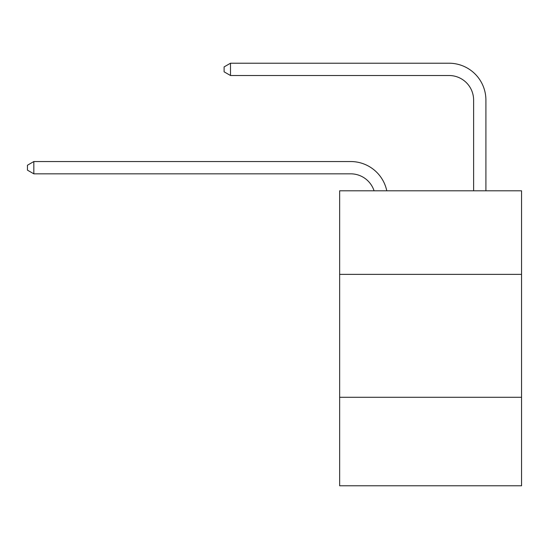 <?xml version="1.0" encoding="UTF-8"?>
<svg xmlns="http://www.w3.org/2000/svg" width="549" height="549" viewBox="0 0 549 549"><rect width="100%" height="100%" fill="white"/><g stroke="black" fill="none" stroke-linecap="round" stroke-linejoin="round"><path stroke-width="0.82" d="M521.55 274.376L521.55 190.798L339.646 190.798L339.646 274.376L521.55 274.376L521.55 485.783L339.646 485.783L339.646 274.376M521.55 397.291L339.646 397.291M350.701 173.834A24.581 24.581 -11.5 0 1 374.075 190.798A24.581 24.581 -11.5 0 0 350.701 173.834A24.581 24.581 -11.5 0 1 374.075 190.798A24.581 24.581 -11.5 0 0 350.701 173.834A24.581 24.581 -11.5 0 1 374.075 190.798A24.581 24.581 -11.5 0 0 350.701 173.834A24.581 24.581 -11.5 0 1 374.075 190.798A24.581 24.581 -11.5 0 0 350.701 173.834A24.581 24.581 -11.5 0 1 374.075 190.798A24.581 24.581 -11.5 0 0 350.701 173.834A24.581 24.581 -11.5 0 1 374.075 190.798A24.581 24.581 -11.5 0 0 350.701 173.834A24.581 24.581 -11.5 0 1 374.075 190.798A24.581 24.581 -11.5 0 0 350.701 173.834A24.581 24.581 -11.5 0 1 374.075 190.798A24.581 24.581 -11.5 0 0 350.701 173.834A24.581 24.581 -11.5 0 1 374.075 190.798A24.581 24.581 -11.5 0 0 350.701 173.834A24.581 24.581 -11.5 0 1 374.075 190.798A24.581 24.581 -11.5 0 0 350.701 173.834A24.581 24.581 -11.5 0 1 374.075 190.798A24.581 24.581 -11.5 0 0 350.701 173.834A24.581 24.581 -11.5 0 1 374.075 190.798A24.581 24.581 -11.5 0 0 350.701 173.834A24.581 24.581 -11.5 0 1 374.075 190.798A24.581 24.581 -11.5 0 0 350.701 173.834A24.581 24.581 -11.5 0 1 374.075 190.798A24.581 24.581 -11.5 0 0 350.701 173.834A24.581 24.581 -11.5 0 1 374.075 190.798A24.581 24.581 -11.5 0 0 350.701 173.834A24.581 24.581 -11.5 0 1 374.075 190.798A24.581 24.581 -11.5 0 0 350.701 173.834A24.581 24.581 -11.5 0 1 374.075 190.798A24.581 24.581 -11.5 0 0 350.701 173.834A24.581 24.581 -11.5 0 1 374.075 190.798A24.581 24.581 -11.5 0 0 350.701 173.834A24.581 24.581 -11.5 0 1 374.075 190.798A24.581 24.581 -11.5 0 0 350.701 173.834A24.581 24.581 -11.5 0 1 374.075 190.798A24.581 24.581 -11.5 0 0 350.701 173.834A24.581 24.581 -11.5 0 1 374.075 190.798A24.581 24.581 -11.5 0 0 350.701 173.834A24.581 24.581 -11.5 0 1 374.075 190.798A24.581 24.581 -11.5 0 0 350.701 173.834A24.581 24.581 -11.5 0 1 374.075 190.798A24.581 24.581 -11.5 0 0 350.701 173.834A24.581 24.581 -11.5 0 1 374.075 190.798A24.581 24.581 -11.5 0 0 350.701 173.834A24.581 24.581 -11.5 0 1 374.075 190.798A24.581 24.581 -40 0 0 350.701 173.834L33.839 173.834L27.45 170.149L27.45 165.235L33.839 161.543L350.701 161.543A36.872 36.872 168.5 0 1 386.784 190.798M473.615 190.798L473.615 100.09A24.581 24.581 51.8 0 0 449.034 75.508L230.498 75.508L224.109 71.823L224.109 66.903L230.498 63.217L449.034 63.217A36.872 36.872 33.2 0 1 485.906 100.09L485.906 190.798M33.839 161.543L350.701 161.543L33.839 161.543L350.701 161.543L33.839 161.543L350.701 161.543L33.839 161.543L350.701 161.543L33.839 161.543L350.701 161.543L33.839 161.543L350.701 161.543L33.839 161.543L350.701 161.543L33.839 161.543L350.701 161.543L33.839 161.543L350.701 161.543L33.839 161.543L350.701 161.543L33.839 161.543L350.701 161.543L33.839 161.543L350.701 161.543L33.839 161.543L350.701 161.543L33.839 161.543L350.701 161.543L33.839 161.543L350.701 161.543L33.839 161.543L350.701 161.543L33.839 161.543L350.701 161.543L33.839 161.543L350.701 161.543L33.839 161.543L350.701 161.543L33.839 161.543L350.701 161.543L33.839 161.543L350.701 161.543L33.839 161.543L350.701 161.543L33.839 161.543L350.701 161.543L33.839 161.543L350.701 161.543L33.839 161.543L33.839 173.834M473.615 100.09A24.581 24.581 -146.8 0 0 449.034 75.508A24.581 24.581 -146.8 0 1 473.615 100.09A24.581 24.581 -146.8 0 0 449.034 75.508A24.581 24.581 -146.8 0 1 473.615 100.09A24.581 24.581 -146.8 0 0 449.034 75.508A24.581 24.581 -146.8 0 1 473.615 100.09A24.581 24.581 -146.8 0 0 449.034 75.508A24.581 24.581 -146.8 0 1 473.615 100.09A24.581 24.581 -146.8 0 0 449.034 75.508A24.581 24.581 -146.8 0 1 473.615 100.09A24.581 24.581 -146.8 0 0 449.034 75.508A24.581 24.581 -146.8 0 1 473.615 100.09A24.581 24.581 -146.8 0 0 449.034 75.508A24.581 24.581 -146.8 0 1 473.615 100.09A24.581 24.581 -146.8 0 0 449.034 75.508A24.581 24.581 -146.8 0 1 473.615 100.09A24.581 24.581 -146.8 0 0 449.034 75.508A24.581 24.581 -146.8 0 1 473.615 100.09A24.581 24.581 -146.8 0 0 449.034 75.508A24.581 24.581 -146.8 0 1 473.615 100.09A24.581 24.581 -146.8 0 0 449.034 75.508A24.581 24.581 -146.8 0 1 473.615 100.09A24.581 24.581 -146.8 0 0 449.034 75.508A24.581 24.581 -146.8 0 1 473.615 100.09A24.581 24.581 -146.8 0 0 449.034 75.508A24.581 24.581 -146.8 0 1 473.615 100.09A24.581 24.581 -146.8 0 0 449.034 75.508A24.581 24.581 -146.8 0 1 473.615 100.09A24.581 24.581 -146.8 0 0 449.034 75.508A24.581 24.581 -146.8 0 1 473.615 100.09A24.581 24.581 -146.8 0 0 449.034 75.508A24.581 24.581 -146.8 0 1 473.615 100.09A24.581 24.581 -146.8 0 0 449.034 75.508A24.581 24.581 -146.8 0 1 473.615 100.09A24.581 24.581 -146.8 0 0 449.034 75.508A24.581 24.581 -146.8 0 1 473.615 100.09A24.581 24.581 -146.8 0 0 449.034 75.508A24.581 24.581 -146.8 0 1 473.615 100.09A24.581 24.581 -146.8 0 0 449.034 75.508A24.581 24.581 -146.8 0 1 473.615 100.09A24.581 24.581 -146.8 0 0 449.034 75.508A24.581 24.581 -146.8 0 1 473.615 100.09A24.581 24.581 -146.8 0 0 449.034 75.508A24.581 24.581 -146.8 0 1 473.615 100.09A24.581 24.581 -146.8 0 0 449.034 75.508A24.581 24.581 -146.8 0 1 473.615 100.09A24.581 24.581 -146.8 0 0 449.034 75.508A24.581 24.581 -146.8 0 1 473.615 100.09A24.581 24.581 -146.8 0 0 449.034 75.508M230.498 63.217L230.498 75.508"/></g></svg>
